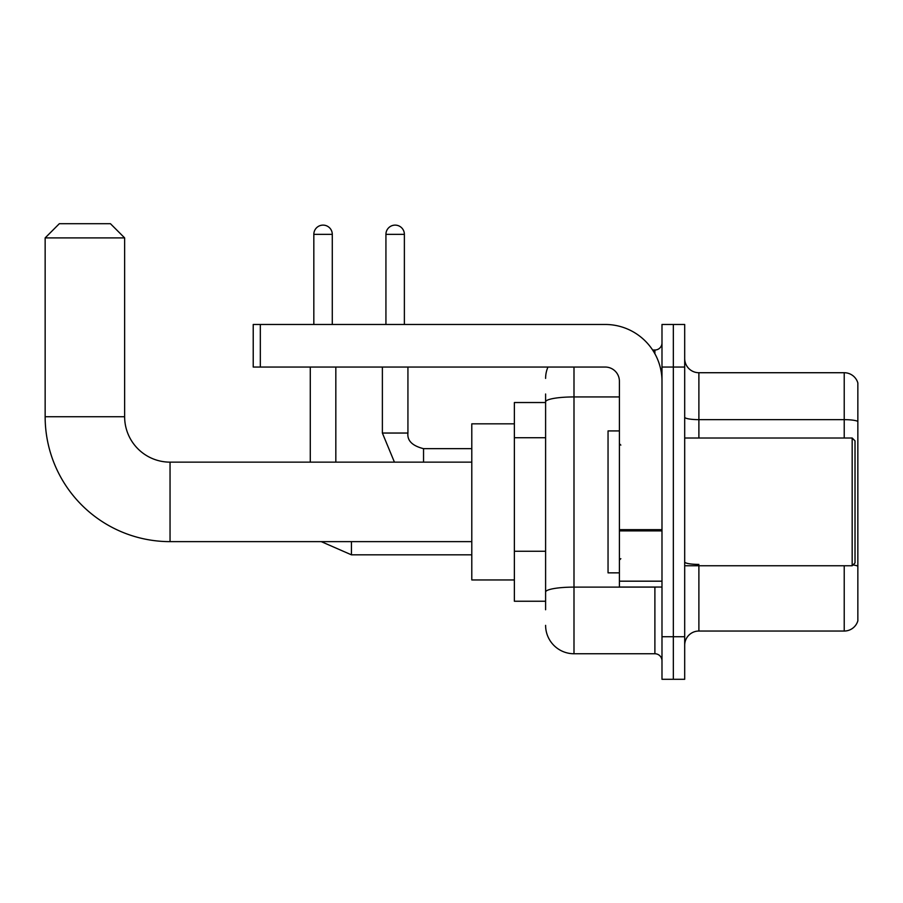 <?xml version="1.0" encoding="UTF-8"?>
<svg xmlns="http://www.w3.org/2000/svg" width="903" height="903" viewBox="0 0 903 903"><rect width="100%" height="100%" fill="white"/><g stroke="black" fill="none" stroke-linecap="round" stroke-linejoin="round"><path stroke-width="1.35" d="M545.604 429.207L545.604 394.013L545.604 402.535L514.371 402.535L514.371 601.24L545.604 601.24M545.604 609.751L545.604 394.013M661.989 636.717L661.989 679.304L673.345 679.304L673.345 636.717L673.345 679.304L684.688 679.304L684.688 636.717L673.345 636.717L673.345 367.047L673.345 636.717L661.989 636.717L661.989 367.047L673.345 367.047L673.345 324.47L673.345 367.047L684.688 367.047L684.688 636.717M684.688 367.047L684.688 324.47L661.989 324.47L661.989 367.047M573.992 367.047L573.992 653.749L654.889 653.749L654.889 587.04M652.632 350.014L654.889 350.014A7.1 7.1 0 0 0 661.989 342.926M545.604 596.985L545.604 559.781M661.989 660.849A7.1 7.1 0 0 0 654.889 653.749M545.604 378.402A28.388 28.388 0 0 1 547.974 367.047M573.992 653.749A28.388 28.388 0 0 1 545.604 625.361M684.688 645.239A14.188 14.188 0 0 1 698.888 631.039L844.226 631.039L844.226 565.752M857.85 382.951A14.188 14.188 0 0 0 844.226 372.725A14.188 14.188 0 0 1 857.85 382.951L857.85 620.824A14.188 14.188 0 0 1 844.226 631.039M852.985 564.939A14.188 2.461 180 0 1 857.85 566.192L857.85 421.419A14.188 2.461 180 0 0 844.226 419.647L844.226 372.725L698.888 372.725A14.188 14.188 0 0 1 684.688 358.536A14.188 14.188 0 0 0 698.888 372.725L698.888 438.011M471.795 541.631L170.046 541.631A124.896 124.896 0 0 1 45.15 416.723L45.15 237.895L59.338 223.696L110.437 223.696L124.637 237.895L45.15 237.895M170.046 541.631L170.046 462.144A45.421 45.421 0 0 1 124.637 416.723L124.637 237.895M514.371 423.823L471.795 423.823L471.795 579.952L514.371 579.952M313.826 324.47L313.826 234.34A9.222 9.222 0 0 1 323.048 225.118A9.222 9.222 0 0 1 332.281 234.34L332.281 324.47M335.826 462.144L335.826 367.047M310.282 462.144L310.282 367.047M385.931 324.47L385.931 234.34A9.222 9.222 0 0 1 395.153 225.118A9.222 9.222 0 0 1 404.375 234.34L404.375 324.47M661.989 587.04L619.402 587.04L619.402 529.655L661.989 529.655M661.989 381.247A56.776 56.776 0 0 0 605.213 324.47L260.324 324.47L260.324 367.047L605.213 367.047A14.188 14.188 0 0 1 619.402 381.247L619.402 529.655M260.324 367.047L253.224 367.047L253.224 324.47L260.324 324.47M852.172 438.011L855.017 440.856L855.017 562.919L852.172 565.752L852.172 438.011L684.688 438.011M619.402 430.923L608.046 430.923L608.046 572.852L619.402 572.852M545.604 437.718L514.371 437.718M545.604 551.259L514.371 551.259M657.35 587.04A7.1 1.23 0 0 1 654.889 587.119L573.992 587.119A28.388 4.933 180 0 0 545.604 592.052M545.604 401.858A28.388 4.933 180 0 1 573.992 396.936L619.402 396.936M654.889 353.762L654.889 350.014M698.888 565.752L698.888 631.039M844.226 438.011L844.226 419.647L698.888 419.647A14.188 2.461 0 0 1 684.688 417.175M698.888 564.409A14.188 2.461 0 0 1 684.688 561.948M45.15 416.723L124.637 416.723M351.436 541.631L351.436 554.826L321.231 541.631L351.436 554.826L471.795 554.826M313.826 234.34L332.281 234.34M394.43 462.144L382.375 433.045L394.43 462.144L382.375 433.045L407.896 433.045M407.93 367.047L407.93 433.045C407.072 440.619 412.276 445.822 423.541 448.667C412.276 445.822 407.072 440.619 407.93 433.045C407.072 440.619 412.276 445.822 423.541 448.667L423.541 462.144M385.931 234.34L404.375 234.34M661.989 530.885L619.402 530.885M619.402 581.182L661.989 581.182M471.795 462.144L170.046 462.144M471.795 448.667L423.541 448.667M382.375 433.045L382.375 367.047M684.688 565.752L852.172 565.752M620.824 445.111L619.402 443.689M620.824 558.664L619.402 560.074"/></g></svg>
